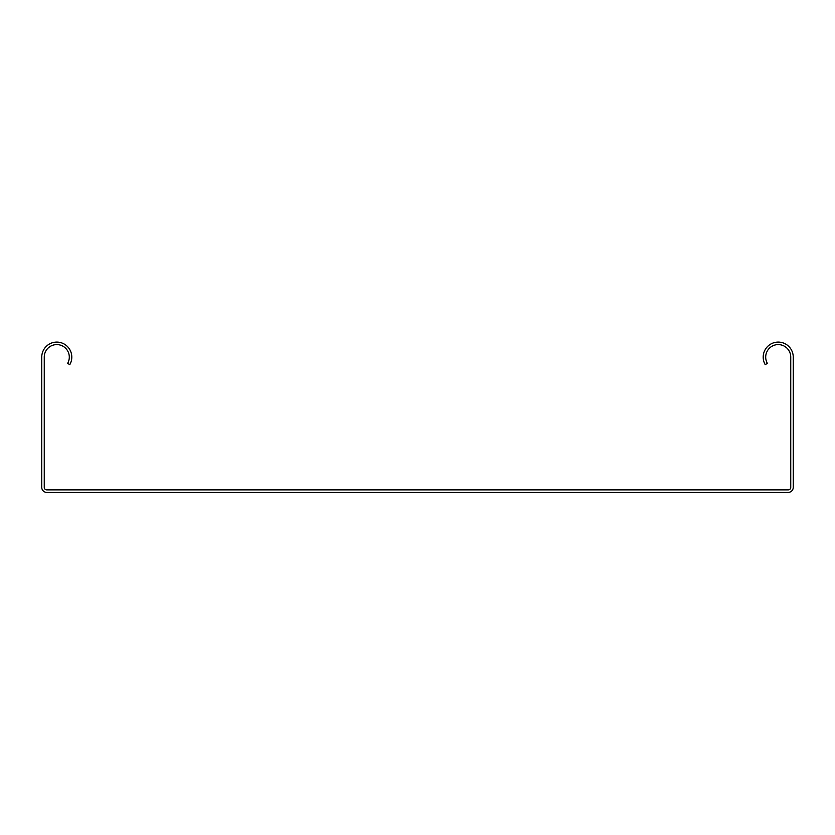 <?xml version="1.0" encoding="UTF-8"?>
<svg xmlns="http://www.w3.org/2000/svg" width="835" height="835" viewBox="0 0 835 835"><rect width="100%" height="100%" fill="white"/><g stroke="black" fill="none" stroke-linecap="round" stroke-linejoin="round"><path stroke-width="1.25" d="M69.796 364.634A15.03 15.03 0 0 0 60.673 342.611A15.03 15.03 0 0 0 41.75 357.119L41.75 487.379A5.01 5.01 0 0 0 46.76 492.389L788.24 492.389A5.01 5.01 0 0 0 793.25 487.379L793.25 357.119A15.03 15.03 0 0 0 774.327 342.611A15.03 15.03 0 0 0 765.204 364.634L767.375 363.382A12.525 12.525 0 0 1 774.974 345.022A12.525 12.525 0 0 1 790.745 357.119L790.745 487.379A2.505 2.505 0 0 1 788.24 489.884L46.76 489.884A2.505 2.505 0 0 1 44.255 487.379L44.255 357.119A12.525 12.525 0 0 1 60.026 345.022A12.525 12.525 0 0 1 67.625 363.382L69.796 364.634"/></g></svg>

